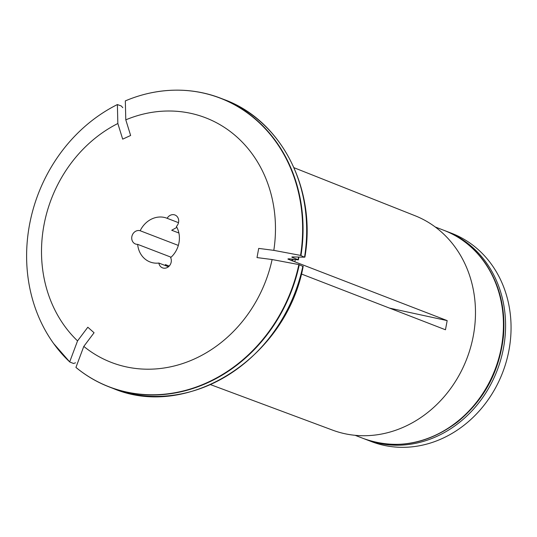 <?xml version="1.0" encoding="UTF-8"?>
<svg xmlns="http://www.w3.org/2000/svg" width="537" height="537" viewBox="0 0 537 537"><rect width="100%" height="100%" fill="white"/><g stroke="black" fill="none" stroke-linecap="round" stroke-linejoin="round"><path stroke-width="0.81" d="M365.912 439.467L371.389 441.575A111.609 97.707 -69 0 0 508.989 350.07A111.609 97.707 -69 0 0 451.53 233.246L446.052 231.138A111.609 97.707 111 0 1 497.175 370.382A111.609 97.707 111 0 1 365.912 439.467A111.609 97.707 111 0 1 364.851 439.051M444.985 230.735A111.609 97.707 111 0 1 446.052 231.138M80.087 370.671A154.75 135.478 -69 0 0 109.4 387.009A154.75 135.478 -69 0 0 299.277 264.714L298.854 264.573A154.649 135.391 -69 0 1 75.932 367.402L76.207 367.61M302.754 266.365L299.277 264.714M301.371 273.984L445.468 329.772L447.167 320.602L389.54 308.117M447.167 320.602L292.813 261.022A6.558 0.658 10.5 0 1 291.853 260.7L287.899 259.009M288.691 258.841A115.824 101.399 111 0 1 288.604 259.452C287.033 258.653 288.738 258.646 293.726 259.418L298.397 259.854M291.953 256.921A131.303 114.952 111 0 1 291.906 257.27L292.081 256.921L291.906 257.27L298.116 259.666A131.303 114.952 111 0 0 298.491 257.062M292.081 256.921A350136.284 35181.716 -169.5 0 0 304.459 257.189L304.586 256.928A154.75 135.478 -69 0 0 224.13 99.546L220.519 98.157A154.75 135.478 -69 0 0 187.809 90.632M304.459 257.189L300.552 255.397A154.649 135.391 -69 0 0 149.998 93.049A154.649 135.391 -69 0 0 125.329 100.896A345517.909 124092.343 -114.8 0 0 125.792 119.845L130.632 135.478L122.684 139.143L117.845 123.51A345517.909 124092.343 -114.8 0 1 117.381 104.561A154.649 135.391 -69 0 0 53.64 343.539A154.649 135.391 -69 0 0 69.682 361.891A345517.956 158810.024 131.4 0 1 77.55 340.894L87.82 327.228L94.069 332.739L83.799 346.405A345517.909 158810.004 131.4 0 0 75.932 367.402M125.792 119.845A131.088 114.764 111 0 1 273.816 250.363A345517.903 34717.661 10.5 0 1 300.552 255.397M273.816 250.363L258.706 248.403L257.008 257.579L272.118 259.539A131.088 114.764 111 0 1 83.799 346.405M178.895 233.018L171.712 230.252L176.895 227.346M166.369 265.943L165.349 264.587L169.189 266.07M69.964 362.099L73.576 363.489L75.509 362.804M170.645 257.612A7.035 6.155 111 0 1 169.611 265.58A7.035 6.155 111 0 1 162.523 267.856A7.035 6.155 111 0 1 158.858 263.049A23.447 20.527 111 0 1 150.071 261.975A23.447 20.527 111 0 1 137.66 244.355A7.035 6.155 111 0 1 135.472 243.999A7.035 6.155 111 0 1 132.176 235.421A7.035 6.155 111 0 1 140.177 230.749A23.447 20.527 111 0 1 166.906 218.21A23.447 20.527 111 0 1 167.155 218.311A7.035 6.155 111 0 1 174.941 214.995A7.035 6.155 111 0 1 176.418 226.48A23.447 20.527 111 0 1 170.645 257.612M168.457 266.748L158.858 263.049M178.492 222.674L167.155 218.311M171.088 257.216L137.66 244.355M178.338 245.429L140.177 230.749M77.55 340.894A131.088 114.764 111 0 1 117.845 123.51M294.014 167.719L415.061 215.733A114.864 100.56 111 0 1 472.432 340.129A114.864 100.56 111 0 1 332.584 430.13L210.564 384.64M117.381 104.561L121.295 105.99L122.792 107.689M272.118 259.539A345517.903 34717.661 10.5 0 1 298.854 264.573M295.202 259.606A116.871 102.319 111 0 1 294.914 261.647M303.19 266.305C286.543 357.259 188.292 420.578 113.005 388.399A154.75 135.478 -69 0 0 302.888 266.104M300.975 255.538A154.75 135.478 -69 0 0 220.519 98.157C197.945 89.605 174.438 87.907 149.998 93.049M435.238 226.983L443.918 230.319A111.609 97.707 111 0 1 495.033 369.563A111.609 97.707 111 0 1 363.771 438.648L355.098 435.306M292.074 259.156A115.824 101.399 111 0 1 291.853 260.7M293.061 259.304A116.052 101.6 111 0 1 292.813 261.022M113.005 388.399L109.4 387.009C97.291 382.344 86.168 375.84 76.032 367.509M298.431 259.834L298.827 257.069M304.895 257.109C316.682 189.165 281.529 120.362 224.13 99.546M443.918 230.319C461.296 237.132 475.413 248.55 486.267 264.566C499.974 285.583 505.693 309.547 503.424 336.457C499.444 371.517 484.173 399.998 457.605 421.907C427.62 444.408 396.346 449.986 363.771 438.648M69.756 361.972L53.64 343.539"/></g></svg>
